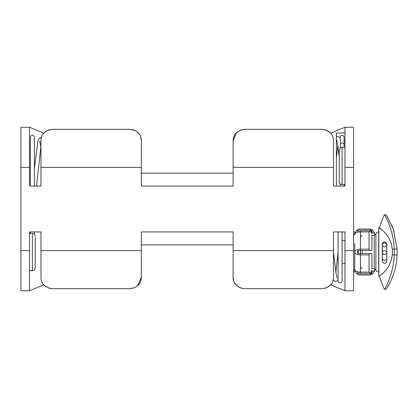 <?xml version="1.0" encoding="UTF-8"?>
<svg xmlns="http://www.w3.org/2000/svg" width="418" height="418" viewBox="0 0 418 418"><rect width="100%" height="100%" fill="white"/><g stroke="black" fill="none" stroke-linecap="round" stroke-linejoin="round"><path stroke-width="0.63" d="M340.095 183.805L340.095 186.057L336.365 186.057L336.365 133.002L344.97 133.002M333.496 167.414L333.496 140.788C333.355 134.183 329.53 130.359 322.027 129.314L244.593 129.314C237.09 130.359 233.265 134.183 233.124 140.788L233.124 167.414L333.496 167.414L333.496 186.057L344.97 186.057L344.97 127.265L330.596 133.164L330.183 132.72M233.124 173.151L141.352 173.151M43.88 133.164L29.506 127.265L29.506 186.057L40.974 186.057L40.974 167.414L141.352 167.414L141.352 140.788C141.227 134.199 137.402 130.379 129.878 129.314L52.449 129.314C44.925 130.379 41.1 134.199 40.974 140.788L40.974 167.414M330.183 285.28L330.596 284.836L344.97 290.735L353.576 290.735L353.576 127.265L344.97 127.265M29.506 127.265L20.9 127.265L20.9 290.735L29.506 290.735L43.88 284.836M29.506 290.735L29.506 231.943L40.974 231.943L40.974 277.212C41.1 283.801 44.925 287.621 52.449 288.686L129.878 288.686C137.402 287.621 141.227 283.801 141.352 277.212L141.352 231.943L233.124 231.943L233.124 277.212C233.265 283.817 237.09 287.641 244.593 288.686L322.027 288.686C329.53 287.641 333.355 283.817 333.496 277.212L333.496 231.943L344.97 231.943L344.97 290.735M233.124 244.849L141.352 244.849M52.433 129.314L49.345 129.742M49.235 129.773L45.86 131.398M44.616 132.407L43.874 133.164M233.124 167.414L233.124 186.057L141.352 186.057L141.352 140.788L140.469 136.378M139.288 134.225L137.71 132.407M136.467 131.398L133.091 129.773M132.981 129.742L129.878 129.314L52.449 129.314M322.027 129.314L244.593 129.314L241.129 129.852M240.92 129.92L236.651 132.511M236.436 132.72L233.124 140.788M344.97 186.057L344.108 186.057L344.108 184.625M329.969 132.511L325.706 129.92M325.491 129.852L322.043 129.314M129.893 288.686L132.981 288.258M133.091 288.227L136.467 286.602M137.71 285.593L141.352 277.212M322.032 288.686L325.491 288.148M325.706 288.08L329.969 285.489M333.496 250.586L233.124 250.586L233.124 277.212L233.855 281.241M234.676 282.976L236.436 285.28M236.651 285.489L240.92 288.08M241.129 288.148L244.577 288.686L322.027 288.686M43.874 284.836L44.616 285.593M45.86 286.602L49.235 288.227M49.345 288.258L52.428 288.686M52.449 288.686L129.878 288.686M338.089 231.943L338.089 280.697A2.006 2.006 0 0 0 340.095 282.704A2.006 2.006 0 0 0 342.102 280.697L342.102 231.943M354.72 243.417L354.72 269.223A5.737 2.869 0 0 0 360.457 272.092L360.457 254.886A5.737 2.869 180 0 1 354.72 252.017A5.737 2.869 0 0 1 360.457 249.149L360.457 231.943A5.737 2.869 180 0 0 354.72 234.811A5.737 5.737 0 0 1 360.457 229.074L369.057 229.074A5.737 5.737 0 0 1 374.794 234.811A5.737 2.869 180 0 0 371.926 232.33M357.589 253.454L357.589 250.586L370.134 250.586L369.057 249.149L360.457 249.149L360.457 253.454L357.589 253.454L357.589 250.586M338.089 241.693L338.089 260.91M337.41 258.993L338.089 252.017L338.089 262.342M371.926 270.373L371.926 272.092L370.134 274.751L360.457 274.751A5.554 4.807 180 0 1 357.589 274.062L357.589 272.625A5.554 4.807 0 0 0 360.457 273.32L370.134 273.32L369.057 272.092L360.457 272.092L360.457 273.32M371.926 271.71A5.737 2.869 0 0 0 374.794 269.223A5.737 5.737 0 0 1 369.057 274.96L360.457 274.96A5.737 5.737 0 0 1 354.72 269.223L353.576 269.223M360.457 230.72L360.457 231.943L369.057 231.943L370.134 230.72L360.457 230.72A5.554 4.807 180 0 0 357.589 231.41L357.589 229.973A5.554 4.807 0 0 1 360.457 229.283L370.134 229.283L371.926 231.943L371.926 233.662M371.926 268.936L371.926 253.454L360.457 253.454L360.457 250.586M370.134 250.586L371.926 250.586L371.926 235.099M357.589 231.41L357.589 229.973M357.589 274.062L357.589 272.625M370.134 273.32L371.926 270.66M360.457 253.454L360.457 254.886L369.057 254.886L370.134 253.454L369.057 253.454M371.926 233.375L370.134 230.72M353.717 234.811L353.717 231.943A2.869 2.869 0 0 1 355.258 232.392M355.227 271.575L353.717 272.003L353.717 269.223M336.365 136.999L337.911 136.44L340.095 137.893L340.095 137.303L340.524 143.614L340.299 147.977M342.102 147.34C341.297 146.817 340.346 147.773 339.233 150.208L339.233 181.757C339.406 183.497 340.362 184.453 342.102 184.625L342.102 147.34L344.97 147.34M29.506 233.375L32.374 233.375L32.374 270.66C32.186 270.765 34.71 270.843 35.237 267.792L35.237 237.304M384.544 242.811C386.039 243.057 386.807 243.757 386.838 244.911C385.312 247.618 383.781 247.618 382.251 244.911C382.251 243.751 383.019 243.051 384.544 242.811M378.812 276.397L378.812 227.643A28.68 28.68 0 0 1 378.812 276.397L379.471 276.397C382.324 284.637 383.98 288.942 384.44 289.303L384.607 289.303A2.869 2.869 0 0 0 387.052 287.929L387.251 287.61L387.052 287.929C387.068 288.101 396.687 272.944 397.1 255.011A68.829 68.829 0 0 0 397.1 249.023L393.249 229.137L387.052 216.106A2.869 2.869 0 0 0 384.607 214.737C384.638 214.559 393.829 230.417 394.237 249.149A65.96 65.96 0 0 1 394.237 254.886C393.84 273.633 384.623 289.481 384.607 289.303A2.869 2.869 0 0 0 387.042 287.95L387.157 287.767M384.544 250.659C386.039 250.894 386.807 251.552 386.838 252.65C385.312 255.21 383.781 255.215 382.251 252.65C382.251 251.547 383.019 250.884 384.544 250.659M384.607 289.303C384.628 289.496 393.824 273.607 394.237 254.886L392.241 254.886M394.237 254.886L397.1 255.043M394.085 272.374L393.897 272.985M388.813 284.883L387.638 286.952M387.016 216.043A2.869 2.869 0 0 0 384.607 214.737L384.44 214.737C383.98 215.098 382.324 219.398 379.471 227.643L378.812 227.643M391.729 225.218L394.179 231.964M375.886 264.636L375.886 266.25M375.886 269.861L375.886 234.096A2.869 2.869 0 0 1 378.666 231.943L378.666 272.003C376.864 271.606 375.939 270.895 375.886 269.861M371.874 272.656A5.554 4.807 0 0 0 371.926 272.625L371.926 274.062A5.554 4.807 180 0 1 370.458 274.595M369.057 274.751L360.457 274.751L369.057 274.96M375.505 269.223L374.794 269.223L374.794 268.748M374.794 235.287L374.794 234.811L375.505 234.811M370.458 229.44A5.554 4.807 0 0 1 371.926 229.973L371.926 231.41A5.554 4.807 180 0 0 371.874 231.379M371.926 229.973L371.926 231.41M369.057 229.074L360.457 229.074A5.737 5.737 0 0 0 354.72 234.811L353.576 234.811M371.926 272.625L371.926 274.062M344.97 167.414L353.576 167.414M344.97 250.586L353.576 250.586M40.974 250.586L141.352 250.586M20.9 250.586L29.506 250.586M20.9 167.414L29.506 167.414M369.057 254.886L369.057 272.092M369.057 231.943L369.057 249.149M358.163 250.586L358.163 253.454M340.524 143.614A2.006 1.5 0 0 1 342.102 143.045A2.006 1.5 0 0 1 344.108 144.544L344.108 137.303C343.988 136.085 343.319 135.416 342.102 135.296C340.884 135.416 340.215 136.085 340.095 137.303L340.095 137.303M397.1 249.023L392.241 249.149M362.176 250.586L362.176 253.454M371.926 268.654L374.22 268.654L374.22 235.386L375.886 234.096M338.089 261.219L338.089 276.93M338.089 279.987L338.089 280.697M344.97 240.549L342.102 240.549M344.97 263.492L342.102 263.492M338.089 252.017L335.853 272.39M337.107 278.116L335.988 273.241L333.496 252.012M333.292 279.36L334.217 280.875L335.9 281.56L338.089 280.107M344.108 147.34L344.108 137.303M342.102 184.625L344.97 184.625M336.365 157.779L337.859 145.61M336.626 139.868L337.801 145.224L339.233 157.205M34.38 186.057L34.38 137.303C34.26 136.085 33.592 135.416 32.374 135.296C31.151 135.416 30.483 136.085 30.362 137.303L30.362 185.033M32.374 270.66L29.506 270.66M30.362 231.943L30.362 233.375M34.38 231.943L34.38 234.195M32.374 233.375C32.186 233.27 34.71 233.192 35.237 236.243M40.912 146.478L36.512 186.057M41.413 137.653L40.567 137.621L38.921 138.656L37.892 141.117L34.38 168.867M40.974 146.87L39.668 141.044M386.838 244.258L386.64 251.835M382.454 251.835L382.251 244.911M386.838 244.253C386.509 242.686 385.746 241.923 384.544 241.959C383.019 242.241 382.251 243.01 382.251 244.258L382.251 246.155M382.266 250.967L382.251 244.258M386.838 258.178L386.838 257.786M386.368 259.573L384.638 260.471L382.726 259.573M382.251 257.932L382.251 257.514M386.838 252.65L386.838 261.104L386.457 262.243L385.48 263.068L384.283 263.251L383.16 262.802L382.423 261.84L382.251 252.65L382.251 259.4M386.822 251.187L386.838 251.788M386.838 253.611L386.838 254.792M382.271 251.192L382.251 252.65M387.836 217.402L387.157 216.273M362.176 235.386L360.457 237.105M362.176 268.654L360.457 266.93M371.926 235.386L374.22 235.386M375.866 269.871L374.22 268.654"/></g></svg>
